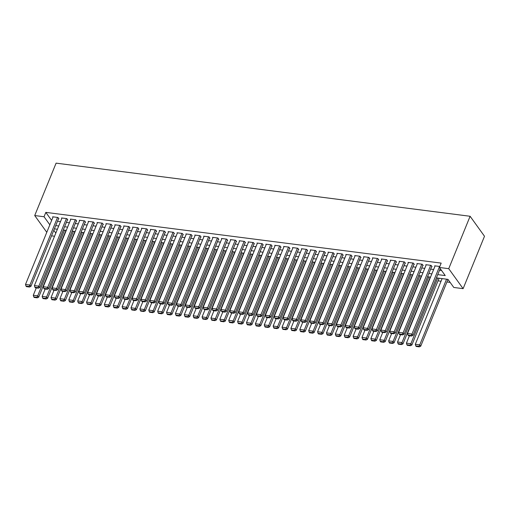 <?xml version="1.0" encoding="UTF-8"?>
<svg xmlns="http://www.w3.org/2000/svg" width="510" height="510" viewBox="0 0 510 510"><rect width="100%" height="100%" fill="white"/><g stroke="black" fill="none" stroke-linecap="round" stroke-linejoin="round"><path stroke-width="0.76" d="M54.532 236.232L51.542 235.843M436.42 277.88L447.952 279.359L453.785 287.462L463.112 288.66L484.5 236.257L470.112 216.272L56.1 163.143L34.718 215.551L44.045 216.744L49.846 224.808M438.045 280.844L441.042 281.233M446.926 281.985L450.139 282.4M58.503 218.784L58.943 218.841L57.974 217.489L52.645 216.807L52.944 217.222M67.384 219.925L67.83 219.982L66.861 218.631L61.525 217.948L61.825 218.363M76.27 221.066L76.717 221.123L75.741 219.772L70.412 219.09L70.712 219.504M85.157 222.207L85.597 222.264L84.628 220.913L79.299 220.231L79.592 220.645M94.038 223.348L94.484 223.399L93.508 222.054L88.179 221.365L88.479 221.78M102.924 224.483L103.371 224.54L102.395 223.189L97.066 222.507L97.365 222.921M111.811 225.624L112.251 225.681L111.282 224.33L105.952 223.648L106.246 224.062M120.691 226.765L121.138 226.822L120.162 225.471L114.833 224.789L115.132 225.203M129.578 227.906L130.018 227.964L129.049 226.612L123.72 225.93L124.019 226.344M138.459 229.047L138.905 229.105L137.936 227.753L132.6 227.071L132.9 227.485M147.345 230.188L147.792 230.239L146.816 228.894L141.487 228.206L141.786 228.62M156.232 231.323L156.672 231.381L155.703 230.029L150.373 229.347L150.667 229.761M165.112 232.464L165.559 232.522L164.583 231.17L159.254 230.488L159.553 230.902M173.999 233.605L174.445 233.663L173.47 232.311L168.141 231.629L168.44 232.044M182.886 234.747L183.326 234.804L182.357 233.452L177.027 232.77L177.321 233.185M191.766 235.888L192.213 235.945L191.237 234.594L185.908 233.911L186.207 234.326M200.653 237.029L201.093 237.08L200.124 235.735L194.794 235.046L195.094 235.461M209.534 238.164L209.98 238.221L209.011 236.869L203.675 236.187L203.974 236.602M218.42 239.305L218.866 239.362L217.891 238.011L212.562 237.328L212.861 237.743M227.307 240.446L227.747 240.503L226.778 239.152L221.448 238.47L221.742 238.884M236.187 241.587L236.634 241.644L235.665 240.293L230.329 239.611L230.628 240.025M245.074 242.728L245.52 242.785L244.545 241.434L239.215 240.745L239.515 241.16M253.961 243.863L254.401 243.92L253.432 242.575L248.102 241.887L248.395 242.301M262.841 245.004L263.287 245.061L262.312 243.71L256.983 243.028L257.282 243.442M271.728 246.145L272.168 246.202L271.199 244.851L265.869 244.169L266.169 244.583M280.608 247.286L281.055 247.344L280.086 245.992L274.75 245.31L275.049 245.724M289.495 248.427L289.941 248.485L288.966 247.133L283.637 246.451L283.936 246.865M298.382 249.569L298.822 249.626L297.853 248.274L292.523 247.586L292.823 248M307.262 250.703L307.708 250.761L306.74 249.415L301.404 248.727L301.703 249.141M316.149 251.844L316.595 251.902L315.62 250.55L310.29 249.868L310.59 250.282M325.036 252.985L325.476 253.043L324.507 251.691L319.177 251.009L319.47 251.424M333.916 254.127L334.362 254.184L333.387 252.833L328.058 252.15L328.357 252.565M342.803 255.268L343.249 255.325L342.274 253.974L336.944 253.291L337.244 253.706M351.683 256.409L352.13 256.466L351.161 255.115L345.825 254.426L346.124 254.841M360.57 257.544L361.016 257.601L360.041 256.256L354.711 255.567L355.011 255.982M369.457 258.685L369.897 258.742L368.928 257.391L363.598 256.708L363.898 257.123M378.337 259.826L378.783 259.883L377.814 258.532L372.478 257.85L372.778 258.264M387.224 260.967L387.67 261.024L386.695 259.673L381.365 258.991L381.665 259.405M396.111 262.108L396.55 262.166L395.581 260.814L390.252 260.132L390.545 260.546M404.991 263.249L405.437 263.307L404.462 261.955L399.132 261.267L399.432 261.681M413.878 264.384L414.324 264.441L413.349 263.096L408.019 262.408L408.319 262.822M422.758 265.525L423.204 265.582L422.235 264.231L416.906 263.549L417.199 263.963M431.645 266.666L432.091 266.724L431.116 265.372L425.786 264.69L426.086 265.104M437.752 274.622L445.23 275.578L439.397 267.476L441.182 263.109L45.823 212.377L51.631 220.441M57.502 221.232L60.499 221.614M66.389 222.373L69.385 222.755M75.27 223.514L78.266 223.896M84.156 224.649L87.153 225.037M93.043 225.79L96.033 226.172M101.923 226.931L104.92 227.313M110.81 228.072L113.806 228.454M119.697 229.213L122.687 229.596M128.577 230.348L131.574 230.737M137.464 231.489L140.46 231.878M146.344 232.63L149.341 233.013M155.231 233.771L158.227 234.154M164.118 234.912L167.114 235.295M172.998 236.053L175.995 236.436M181.885 237.188L184.881 237.577M190.772 238.329L193.762 238.718M199.652 239.47L202.648 239.853M208.539 240.612L211.535 240.994M217.419 241.753L220.416 242.135M226.306 242.894L229.302 243.276M235.193 244.029L238.189 244.417M244.073 245.17L247.069 245.559M252.96 246.311L255.956 246.693M261.847 247.452L264.837 247.834M270.727 248.593L273.723 248.976M279.614 249.734L282.61 250.117M288.501 250.869L291.49 251.258M297.381 252.01L300.377 252.399M306.268 253.151L309.264 253.534M315.148 254.292L318.144 254.675M324.035 255.433L327.031 255.816M332.922 256.575L335.911 256.957M341.802 257.709L344.798 258.098M350.689 258.851L353.685 259.239M359.575 259.992L362.565 260.374M368.456 261.133L371.452 261.515M377.343 262.274L380.339 262.656M386.223 263.415L389.219 263.798M395.11 264.55L398.106 264.939M403.996 265.691L406.986 266.08M412.877 266.832L415.873 267.214M421.764 267.973L424.76 268.356M430.65 269.114L433.64 269.497M439.531 270.255L441.583 270.517M439.805 266.488L434.673 265.831L434.973 266.245M45.823 212.377L44.045 216.744M439.397 267.476L448.73 268.674L470.112 216.272M34.718 215.551L46.786 232.311M53.805 230.303L55.813 233.095M430.529 277.128L427.533 276.739M421.642 275.986L418.653 275.598M412.762 274.845L409.766 274.463M403.875 273.704L400.879 273.322M394.995 272.563L391.999 272.181M386.108 271.422L383.112 271.039M377.221 270.287L374.232 269.898M368.341 269.146L365.345 268.757M359.454 268.005L356.458 267.623M350.568 266.864L347.578 266.481M341.687 265.723L338.691 265.34M332.8 264.582L329.804 264.199M323.92 263.447L320.924 263.058M315.033 262.306L312.037 261.917M306.147 261.165L303.15 260.782M297.266 260.023L294.27 259.641M288.38 258.882L285.383 258.5M279.493 257.741L276.503 257.359M270.612 256.606L267.616 256.218M261.726 255.465L258.729 255.076M252.839 254.324L249.849 253.942M243.958 253.183L240.962 252.801M235.072 252.042L232.076 251.659M226.191 250.901L223.195 250.518M217.305 249.766L214.308 249.377M208.418 248.625L205.428 248.236M199.537 247.484L196.541 247.101M190.651 246.343L187.654 245.96M181.764 245.202L178.774 244.819M172.884 244.06L169.887 243.678M163.997 242.926L161.001 242.537M155.116 241.785L152.12 241.396M146.23 240.643L143.233 240.261M137.343 239.502L134.353 239.12M128.463 238.361L125.466 237.979M119.576 237.22L116.58 236.838M110.689 236.085L107.699 235.697M101.809 234.944L98.812 234.562M92.922 233.803L89.926 233.421M84.042 232.662L81.045 232.279M75.155 231.521L72.159 231.138M66.268 230.38L63.278 229.997M57.388 229.245L54.391 228.856M463.112 288.66L448.73 268.674M55.724 225.598L58.714 225.981M64.604 226.74L67.6 227.122M73.491 227.881L76.487 228.263M82.378 229.016L85.368 229.404M91.258 230.157L94.254 230.539M100.145 231.298L103.141 231.68M109.025 232.439L112.021 232.821M117.912 233.58L120.908 233.962M126.799 234.721L129.789 235.104M135.679 235.856L138.675 236.245M144.566 236.997L147.562 237.379M153.453 238.138L156.442 238.521M162.333 239.279L165.329 239.662M171.22 240.42L174.216 240.803M180.1 241.555L183.096 241.944M188.987 242.696L191.983 243.085M197.874 243.837L200.863 244.22M206.754 244.978L209.75 245.361M215.641 246.12L218.637 246.502M224.527 247.261L227.517 247.643M233.408 248.395L236.404 248.784M242.295 249.537L245.291 249.925M251.175 250.678L254.171 251.06M260.062 251.819L263.058 252.201M268.948 252.96L271.938 253.342M277.829 254.101L280.825 254.484M286.716 255.236L289.712 255.625M295.602 256.377L298.592 256.766M304.483 257.518L307.479 257.901M313.369 258.659L316.366 259.042M322.25 259.8L325.246 260.183M331.137 260.941L334.133 261.324M340.023 262.076L343.02 262.465M348.904 263.217L351.9 263.606M357.791 264.358L360.787 264.741M366.677 265.5L369.667 265.882M375.558 266.641L378.554 267.023M384.444 267.782L387.441 268.164M393.325 268.917L396.321 269.305M402.211 270.058L405.208 270.447M411.098 271.199L414.094 271.581M419.979 272.34L422.975 272.722M428.865 273.481L431.862 273.864M439.556 266.456L411.972 334.056L412.941 335.408L440.206 268.598M435.113 265.888L407.528 333.489L411.972 334.056L411.13 335.51L408.025 335.115L408.414 335.656L411.519 336.052L411.13 335.51M412.941 335.408L411.519 336.052M408.025 335.115L407.528 333.489M446.55 279.18L419.749 344.862L415.306 344.288L442.106 278.613M418.908 346.315L415.797 345.914L416.185 346.456L419.296 346.857L418.908 346.315L419.749 344.862L420.718 346.214L447.984 279.403M415.306 344.288L415.797 345.914M419.296 346.857L420.718 346.214M430.676 265.315L403.085 332.915L404.06 334.267L431.791 266.309M426.232 264.747L398.642 332.348L403.085 332.915L402.25 334.375L399.139 333.974L399.528 334.515L402.639 334.911L402.25 334.375M404.06 334.267L402.639 334.911M399.139 333.974L398.642 332.348M421.789 264.174L394.204 331.781L395.173 333.126L422.905 265.168M417.346 263.606L389.761 331.207L394.204 331.781L393.363 333.234L390.252 332.832L390.641 333.374L393.752 333.769L393.363 333.234M395.173 333.126L393.752 333.769M390.252 332.832L389.761 331.207M412.902 263.039L385.318 330.639L386.287 331.991L414.024 264.027M408.465 262.465L380.874 330.066L385.318 330.639L384.476 332.093L381.372 331.691L381.76 332.233L384.865 332.635L384.476 332.093M386.287 331.991L384.865 332.635M381.372 331.691L380.874 330.066M404.022 261.898L376.431 329.498L377.406 330.85L405.138 262.892M399.579 261.324L371.988 328.925L376.431 329.498L375.596 330.952L372.485 330.556L372.874 331.092L375.985 331.494L375.596 330.952M377.406 330.85L375.985 331.494M372.485 330.556L371.988 328.925M437.669 278.039L410.862 343.721L406.419 343.147L409.428 335.784M410.027 345.174L406.916 344.779L407.305 345.315L410.416 345.716L410.027 345.174L410.862 343.721L411.838 345.072L439.116 278.224M406.419 343.147L406.916 344.779M410.416 345.716L411.838 345.072M428.782 276.898L401.976 342.58L397.539 342.012L400.541 334.643M401.14 344.033L398.029 343.638L398.418 344.173L401.529 344.575L401.14 344.033L401.976 342.58L402.951 343.931L430.23 277.083M397.539 342.012L398.029 343.638M401.529 344.575L402.951 343.931M419.896 275.763L393.095 341.439L388.652 340.871L391.661 333.502M392.254 342.892L389.149 342.497L389.538 343.039L392.643 343.434L392.254 342.892L393.095 341.439L394.064 342.79L421.343 275.948M388.652 340.871L389.149 342.497M392.643 343.434L394.064 342.79M411.015 274.622L384.208 340.297L379.765 339.73L382.774 332.367M383.373 341.757L380.262 341.356L380.651 341.898L383.762 342.293L383.373 341.757L384.208 340.297L385.184 341.649L412.462 274.807M379.765 339.73L380.262 341.356M383.762 342.293L385.184 341.649M395.135 260.757L367.551 328.357L368.52 329.709L396.251 261.751M390.692 260.189L363.107 327.79L367.551 328.357L366.709 329.811L363.598 329.415L363.987 329.951L367.098 330.353L366.709 329.811M368.52 329.709L367.098 330.353M363.598 329.415L363.107 327.79M402.129 273.481L375.328 339.163L370.885 338.589L373.887 331.226M374.487 340.616L371.376 340.215L371.764 340.756L374.875 341.158L374.487 340.616L375.328 339.163L376.297 340.508L403.576 273.666M370.885 338.589L371.376 340.215M374.875 341.158L376.297 340.508M386.248 259.615L358.664 327.216L359.639 328.567L387.37 260.61M381.811 259.048L354.22 326.649L358.664 327.216L357.829 328.669L354.718 328.274L355.107 328.816L358.218 329.211L357.829 328.669M359.639 328.567L358.218 329.211M354.718 328.274L354.22 326.649M393.242 272.34L366.441 338.022L361.998 337.448L365.007 330.085M365.6 339.475L362.495 339.073L362.884 339.615L365.989 340.017L365.6 339.475L366.441 338.022L367.41 339.373L394.689 272.525M361.998 337.448L362.495 339.073M365.989 340.017L367.41 339.373M377.368 258.474L349.777 326.075L350.752 327.426L378.484 259.469M372.925 257.907L345.34 325.507L349.777 326.075L348.942 327.535L345.831 327.133L346.22 327.675L349.331 328.07L348.942 327.535M350.752 327.426L349.331 328.07M345.831 327.133L345.34 325.507M384.361 271.199L357.555 336.88L353.111 336.307L356.12 328.944M356.719 338.334L353.608 337.939L353.997 338.474L357.108 338.876L356.719 338.334L357.555 336.88L358.53 338.232L385.809 271.384M353.111 336.307L353.608 337.939M357.108 338.876L358.53 338.232M368.481 257.333L340.897 324.94L341.866 326.285L369.603 258.328M364.038 256.766L336.453 324.366L340.897 324.94L340.055 326.394L336.951 325.992L337.339 326.534L340.444 326.935L340.055 326.394M341.866 326.285L340.444 326.935M336.951 325.992L336.453 324.366M375.475 270.058L348.674 335.739L344.231 335.172L347.233 327.803M347.833 337.193L344.722 336.798L345.111 337.333L348.222 337.735L347.833 337.193L348.674 335.739L349.643 337.091L376.922 270.243M344.231 335.172L344.722 336.798M348.222 337.735L349.643 337.091M359.601 256.198L332.01 323.799L332.985 325.15L360.717 257.187M355.158 255.625L327.567 323.225L332.01 323.799L331.175 325.252L328.064 324.851L328.453 325.393L331.564 325.794L331.175 325.252M332.985 325.15L331.564 325.794M328.064 324.851L327.567 323.225M350.714 255.057L323.13 322.658L324.099 324.009L351.83 256.052M346.271 254.484L318.686 322.084L323.13 322.658L322.288 324.111L319.177 323.716L319.566 324.252L322.677 324.653L322.288 324.111M324.099 324.009L322.677 324.653M319.177 323.716L318.686 322.084M341.827 253.916L314.243 321.517L315.212 322.868L342.95 254.911M337.39 253.349L309.799 320.949L314.243 321.517L313.401 322.97L310.297 322.575L310.686 323.11L313.79 323.512L313.401 322.97M315.212 322.868L313.79 323.512M310.297 322.575L309.799 320.949M332.947 252.775L305.356 320.376L306.331 321.727L334.063 253.77M328.504 252.208L300.913 319.808L305.356 320.376L304.521 321.829L301.41 321.434L301.799 321.976L304.91 322.371L304.521 321.829M306.331 321.727L304.91 322.371M301.41 321.434L300.913 319.808M324.06 251.634L296.476 319.234L297.445 320.586L325.176 252.628M319.617 251.067L292.032 318.667L296.476 319.234L295.634 320.694L292.523 320.293L292.912 320.835L296.023 321.23L295.634 320.694M297.445 320.586L296.023 321.23M292.523 320.293L292.032 318.667M315.174 250.493L287.589 318.1L288.564 319.445L316.296 251.487M310.737 249.925L283.146 317.526L287.589 318.1L286.754 319.553L283.643 319.152L284.032 319.693L287.143 320.095L286.754 319.553M288.564 319.445L287.143 320.095M283.643 319.152L283.146 317.526M306.293 249.358L278.702 316.959L279.678 318.31L307.409 250.346M301.85 248.784L274.265 316.385L278.702 316.959L277.867 318.412L274.756 318.01L275.145 318.552L278.256 318.954L277.867 318.412M279.678 318.31L278.256 318.954M274.756 318.01L274.265 316.385M297.406 248.217L269.822 315.817L270.791 317.169L298.528 249.212M292.963 247.643L265.378 315.244L269.822 315.817L268.98 317.271L265.876 316.876L266.265 317.411L269.369 317.813L268.98 317.271M270.791 317.169L269.369 317.813M265.876 316.876L265.378 315.244M288.526 247.076L260.935 314.676L261.91 316.028L289.642 248.07M284.083 246.508L256.492 314.109L260.935 314.676L260.1 316.13L256.989 315.735L257.378 316.27L260.489 316.672L260.1 316.13M261.91 316.028L260.489 316.672M256.989 315.735L256.492 314.109M279.639 245.935L252.055 313.535L253.024 314.887L280.755 246.929M275.196 245.367L247.611 312.968L252.055 313.535L251.213 314.989L248.102 314.594L248.491 315.135L251.602 315.531L251.213 314.989M253.024 314.887L251.602 315.531M248.102 314.594L247.611 312.968M270.753 244.794L243.168 312.394L244.137 313.746L271.875 245.788M266.316 244.226L238.725 311.827L243.168 312.394L242.326 313.854L239.222 313.452L239.611 313.994L242.715 314.389L242.326 313.854M244.137 313.746L242.715 314.389M239.222 313.452L238.725 311.827M261.872 243.659L234.281 311.259L235.257 312.604L262.988 244.647M257.429 243.085L229.838 310.686L234.281 311.259L233.446 312.713L230.335 312.311L230.724 312.853L233.835 313.255L233.446 312.713M235.257 312.604L233.835 313.255M230.335 312.311L229.838 310.686M366.588 268.923L339.787 334.598L335.344 334.031L338.353 326.661M338.952 336.052L335.841 335.656L336.23 336.198L339.341 336.594L338.952 336.052L339.787 334.598L340.763 335.95L368.041 269.108M335.344 334.031L335.841 335.656M339.341 336.594L340.763 335.95M357.708 267.782L330.901 333.457L326.464 332.89L329.466 325.527M330.066 334.917L326.955 334.515L327.344 335.057L330.454 335.452L330.066 334.917L330.901 333.457L331.876 334.809L359.155 267.967M326.464 332.89L326.955 334.515M330.454 335.452L331.876 334.809M348.821 266.641L322.02 332.322L317.577 331.749L320.58 324.385M321.179 333.776L318.074 333.374L318.463 333.916L321.568 334.318L321.179 333.776L322.02 332.322L322.989 333.667L350.268 266.826M317.577 331.749L318.074 333.374M321.568 334.318L322.989 333.667M339.94 265.5L313.134 331.181L308.69 330.608L311.699 323.244M312.298 332.635L309.188 332.233L309.576 332.775L312.687 333.177L312.298 332.635L313.134 331.181L314.109 332.533L341.388 265.684M308.69 330.608L309.188 332.233M312.687 333.177L314.109 332.533M331.054 264.358L304.253 330.04L299.81 329.466L302.812 322.103M303.412 331.494L300.301 331.098L300.69 331.634L303.801 332.036L303.412 331.494L304.253 330.04L305.222 331.392L332.501 264.543M299.81 329.466L300.301 331.098M303.801 332.036L305.222 331.392M322.167 263.217L295.366 328.899L290.923 328.332L293.932 320.962M294.525 330.353L291.42 329.957L291.809 330.493L294.914 330.894L294.525 330.353L295.366 328.899L296.335 330.25L323.614 263.409M290.923 328.332L291.42 329.957M294.914 330.894L296.335 330.25M313.287 262.083L286.48 327.758L282.036 327.19L285.045 319.821M285.645 329.211L282.534 328.816L282.923 329.358L286.034 329.753L285.645 329.211L286.48 327.758L287.455 329.109L314.734 262.267M282.036 327.19L282.534 328.816M286.034 329.753L287.455 329.109M304.4 260.941L277.599 326.617L273.156 326.049L276.159 318.686M276.758 328.077L273.647 327.675L274.036 328.217L277.147 328.612L276.758 328.077L277.599 326.617L278.568 327.968L305.847 261.126M273.156 326.049L273.647 327.675M277.147 328.612L278.568 327.968M295.513 259.8L268.713 325.482L264.269 324.908L267.278 317.545M267.877 326.935L264.766 326.534L265.155 327.076L268.266 327.477L267.877 326.935L268.713 325.482L269.682 326.827L296.96 259.985M264.269 324.908L264.766 326.534M268.266 327.477L269.682 326.827M286.633 258.659L259.826 324.341L255.389 323.767L258.391 316.404M258.991 325.794L255.88 325.393L256.269 325.935L259.38 326.336L258.991 325.794L259.826 324.341L260.801 325.692L288.08 258.844M255.389 323.767L255.88 325.393M259.38 326.336L260.801 325.692M277.746 257.518L250.945 323.2L246.502 322.632L249.505 315.263M250.104 324.653L246.999 324.258L247.388 324.793L250.493 325.195L250.104 324.653L250.945 323.2L251.915 324.551L279.193 257.703M246.502 322.632L246.999 324.258M250.493 325.195L251.915 324.551M268.866 256.377L242.059 322.059L237.615 321.491L240.624 314.122M241.224 323.512L238.113 323.117L238.501 323.652L241.612 324.054L241.224 323.512L242.059 322.059L243.034 323.41L270.313 256.568M237.615 321.491L238.113 323.117M241.612 324.054L243.034 323.41M252.985 242.518L225.401 310.118L226.37 311.47L254.101 243.506M248.542 241.944L220.958 309.544L225.401 310.118L224.559 311.572L221.448 311.17L221.837 311.712L224.948 312.114L224.559 311.572M226.37 311.47L224.948 312.114M221.448 311.17L220.958 309.544M244.099 241.377L216.514 308.977L217.483 310.329L245.221 242.371M239.662 240.803L212.071 308.41L216.514 308.977L215.679 310.431L212.568 310.035L212.957 310.571L216.068 310.972L215.679 310.431M217.483 310.329L216.068 310.972M212.568 310.035L212.071 308.41M235.218 240.235L207.627 307.836L208.603 309.188L236.334 241.23M230.775 239.668L203.19 307.269L207.627 307.836L206.792 309.289L203.681 308.894L204.07 309.43L207.181 309.831L206.792 309.289M208.603 309.188L207.181 309.831M203.681 308.894L203.19 307.269M226.332 239.094L198.747 306.695L199.716 308.046L227.454 240.089M221.888 238.527L194.304 306.127L198.747 306.695L197.905 308.155L194.801 307.753L195.19 308.295L198.294 308.69L197.905 308.155M199.716 308.046L198.294 308.69M194.801 307.753L194.304 306.127M259.979 255.242L233.172 320.917L228.735 320.35L231.738 312.981M232.337 322.371L229.226 321.976L229.615 322.518L232.726 322.913L232.337 322.371L233.172 320.917L234.147 322.269L261.426 255.427M228.735 320.35L229.226 321.976M232.726 322.913L234.147 322.269M251.092 254.101L224.292 319.776L219.848 319.209L222.857 311.846M223.45 321.236L220.345 320.835L220.734 321.376L223.839 321.772L223.45 321.236L224.292 319.776L225.261 321.128L252.539 254.286M219.848 319.209L220.345 320.835M223.839 321.772L225.261 321.128M242.212 252.96L215.405 318.642L210.962 318.068L213.97 310.705M214.57 320.095L211.459 319.693L211.848 320.235L214.959 320.637L214.57 320.095L215.405 318.642L216.38 319.987L243.659 253.145M210.962 318.068L211.459 319.693M214.959 320.637L216.38 319.987M233.325 251.819L206.524 317.5L202.081 316.927L205.084 309.564M205.683 318.954L202.572 318.552L202.961 319.094L206.072 319.496L205.683 318.954L206.524 317.5L207.493 318.852L234.772 252.004M202.081 316.927L202.572 318.552M206.072 319.496L207.493 318.852M217.451 237.953L189.86 305.554L190.836 306.905L218.567 238.948M213.008 237.386L185.417 304.986L189.86 305.554L189.025 307.014L185.914 306.612L186.303 307.154L189.414 307.549L189.025 307.014M190.836 306.905L189.414 307.549M185.914 306.612L185.417 304.986M224.438 250.678L197.638 316.359L193.194 315.792L196.203 308.423M196.803 317.813L193.692 317.418L194.08 317.953L197.191 318.355L196.803 317.813L197.638 316.359L198.607 317.711L225.885 250.863M193.194 315.792L193.692 317.418M197.191 318.355L198.607 317.711M208.565 236.819L180.973 304.419L181.949 305.764L209.68 237.807M204.121 236.245L176.536 303.845L180.973 304.419L180.138 305.873L177.027 305.471L177.416 306.013L180.527 306.414L180.138 305.873M181.949 305.764L180.527 306.414M177.027 305.471L176.536 303.845M215.558 249.537L188.751 315.218L184.314 314.651L187.317 307.281M187.916 316.672L184.805 316.276L185.194 316.812L188.305 317.214L187.916 316.672L188.751 315.218L189.726 316.57L217.005 249.728M184.314 314.651L184.805 316.276M188.305 317.214L189.726 316.57M199.678 235.677L172.093 303.278L173.062 304.629L200.8 236.665M195.234 235.104L167.65 302.704L172.093 303.278L171.252 304.731L168.147 304.33L168.536 304.872L171.641 305.273L171.252 304.731M173.062 304.629L171.641 305.273M168.147 304.33L167.65 302.704M206.671 248.402L179.871 314.077L175.427 313.51L178.43 306.14M179.029 315.537L175.918 315.135L176.307 315.677L179.418 316.072L179.029 315.537L179.871 314.077L180.84 315.429L208.118 248.587M175.427 313.51L175.918 315.135M179.418 316.072L180.84 315.429M190.797 234.536L163.206 302.137L164.182 303.488L191.913 235.531M186.354 233.962L158.763 301.569L163.206 302.137L162.371 303.59L159.26 303.195L159.649 303.73L162.76 304.132L162.371 303.59M164.182 303.488L162.76 304.132M159.26 303.195L158.763 301.569M197.791 247.261L170.984 312.936L166.54 312.369L169.549 305.005M170.149 314.396L167.038 313.994L167.427 314.536L170.538 314.931L170.149 314.396L170.984 312.936L171.959 314.287L199.238 247.446M166.54 312.369L167.038 313.994M170.538 314.931L171.959 314.287M181.911 233.395L154.326 300.996L155.295 302.347L183.026 234.39M177.467 232.828L149.883 300.428L154.326 300.996L153.484 302.449L150.373 302.054L150.762 302.589L153.873 302.991L153.484 302.449M155.295 302.347L153.873 302.991M150.373 302.054L149.883 300.428M188.904 246.12L162.097 311.801L157.66 311.227L160.663 303.864M161.262 313.255L158.151 312.853L158.54 313.395L161.651 313.797L161.262 313.255L162.097 311.801L163.072 313.146L190.351 246.304M157.66 311.227L158.151 312.853M161.651 313.797L163.072 313.146M173.024 232.254L145.439 299.854L146.408 301.206L174.146 233.248M168.587 231.687L140.996 299.287L145.439 299.854L144.604 301.314L141.493 300.913L141.882 301.455L144.993 301.85L144.604 301.314M146.408 301.206L144.993 301.85M141.493 300.913L140.996 299.287M180.017 244.978L153.217 310.66L148.773 310.086L151.782 302.723M152.375 312.114L149.271 311.712L149.659 312.254L152.764 312.655L152.375 312.114L153.217 310.66L154.186 312.012L181.464 245.163M148.773 310.086L149.271 311.712M152.764 312.655L154.186 312.012M164.143 231.113L136.552 298.713L137.528 300.065L165.259 232.107M159.7 230.545L132.115 298.146L136.552 298.713L135.717 300.173L132.606 299.772L132.995 300.313L136.106 300.709L135.717 300.173M137.528 300.065L136.106 300.709M132.606 299.772L132.115 298.146M171.137 243.837L144.33 309.519L139.887 308.952L142.896 301.582M143.495 310.972L140.384 310.577L140.773 311.113L143.884 311.514L143.495 310.972L144.33 309.519L145.305 310.87L172.584 244.022M139.887 308.952L140.384 310.577M143.884 311.514L145.305 310.87M155.257 229.978L127.672 297.579L128.641 298.924L156.379 230.966M150.813 229.404L123.229 297.005L127.672 297.579L126.831 299.032L123.72 298.63L124.108 299.172L127.219 299.574L126.831 299.032M128.641 298.924L127.219 299.574M123.72 298.63L123.229 297.005M162.25 242.696L135.45 308.378L131.006 307.81L134.009 300.441M134.608 309.831L131.497 309.436L131.886 309.972L134.997 310.373L134.608 309.831L135.45 308.378L136.419 309.729L163.697 242.887M131.006 307.81L131.497 309.436M134.997 310.373L136.419 309.729M146.376 228.837L118.785 296.438L119.761 297.789L147.492 229.825M141.933 228.263L114.342 295.864L118.785 296.438L117.95 297.891L114.839 297.489L115.228 298.031L118.339 298.433L117.95 297.891M119.761 297.789L118.339 298.433M114.839 297.489L114.342 295.864M153.363 241.561L126.563 307.237L122.119 306.669L125.128 299.3M125.728 308.697L122.617 308.295L123.006 308.837L126.11 309.232L125.728 308.697L126.563 307.237L127.532 308.588L154.81 241.746M122.119 306.669L122.617 308.295M126.11 309.232L127.532 308.588M137.49 227.696L109.899 295.296L110.874 296.648L138.605 228.69M133.046 227.122L105.462 294.729L109.899 295.296L109.064 296.75L105.952 296.355L106.341 296.89L109.452 297.292L109.064 296.75M110.874 296.648L109.452 297.292M105.952 296.355L105.462 294.729M144.483 240.42L117.676 306.096L113.239 305.528L116.242 298.165M116.841 307.555L113.73 307.154L114.119 307.696L117.23 308.091L116.841 307.555L117.676 306.096L118.651 307.447L145.93 240.605M113.239 305.528L113.73 307.154M117.23 308.091L118.651 307.447M128.603 226.555L101.018 294.155L101.987 295.507L129.725 227.549M124.159 225.987L96.575 293.588L101.018 294.155L100.177 295.609L97.072 295.213L97.461 295.755L100.566 296.151L100.177 295.609M101.987 295.507L100.566 296.151M97.072 295.213L96.575 293.588M135.596 239.279L108.796 304.961L104.352 304.387L107.355 297.024M107.954 306.414L104.843 306.013L105.232 306.555L108.343 306.956L107.954 306.414L108.796 304.961L109.765 306.306L137.043 239.464M104.352 304.387L104.843 306.013M108.343 306.956L109.765 306.306M119.722 225.414L92.132 293.014L93.107 294.366L120.838 226.408M115.279 224.846L87.688 292.447L92.132 293.014L91.296 294.474L88.185 294.072L88.574 294.614L91.685 295.009L91.296 294.474M93.107 294.366L91.685 295.009M88.185 294.072L87.688 292.447M126.716 238.138L99.909 303.82L95.466 303.246L98.475 295.883M99.074 305.273L95.963 304.872L96.352 305.413L99.463 305.815L99.074 305.273L99.909 303.82L100.884 305.171L128.163 238.323M95.466 303.246L95.963 304.872M99.463 305.815L100.884 305.171M110.836 224.272L83.251 291.873L84.22 293.224L111.951 225.267M106.392 223.705L78.808 291.306L83.251 291.873L82.41 293.333L79.299 292.931L79.688 293.473L82.798 293.868L82.41 293.333M84.22 293.224L82.798 293.868M79.299 292.931L78.808 291.306M117.829 236.997L91.022 302.679L86.585 302.111L89.588 294.742M90.187 304.132L87.076 303.737L87.465 304.272L90.576 304.674L90.187 304.132L91.022 302.679L91.998 304.03L119.276 237.182M86.585 302.111L87.076 303.737M90.576 304.674L91.998 304.03M101.949 223.138L74.364 290.738L75.333 292.083L103.071 224.126M97.512 222.564L69.921 290.164L74.364 290.738L73.523 292.192L70.418 291.79L70.807 292.332L73.912 292.734L73.523 292.192M75.333 292.083L73.912 292.734M70.418 291.79L69.921 290.164M108.942 235.856L82.142 301.537L77.698 300.97L80.707 293.601M81.3 302.991L78.196 302.596L78.585 303.138L81.689 303.533L81.3 302.991L82.142 301.537L83.111 302.889L110.389 236.047M77.698 300.97L78.196 302.596M81.689 303.533L83.111 302.889M93.069 221.997L65.478 289.597L66.453 290.949L94.184 222.985M88.625 221.423L61.041 289.023L65.478 289.597L64.642 291.051L61.531 290.649L61.92 291.191L65.031 291.592L64.642 291.051M66.453 290.949L65.031 291.592M61.531 290.649L61.041 289.023M100.062 234.721L73.255 300.396L68.812 299.829L71.821 292.459M72.42 301.856L69.309 301.455L69.698 301.996L72.809 302.392L72.42 301.856L73.255 300.396L74.23 301.748L101.509 234.906M68.812 299.829L69.309 301.455M72.809 302.392L74.23 301.748M84.182 220.855L56.597 288.456L57.566 289.808L85.304 221.85M79.738 220.282L52.154 287.889L56.597 288.456L55.756 289.909L52.645 289.514L53.034 290.05L56.145 290.451L55.756 289.909M57.566 289.808L56.145 290.451M52.645 289.514L52.154 287.889M91.175 233.58L64.375 299.255L59.931 298.688L62.934 291.325M63.533 300.715L60.422 300.313L60.811 300.855L63.922 301.251L63.533 300.715L64.375 299.255L65.344 300.607L92.622 233.765M59.931 298.688L60.422 300.313M63.922 301.251L65.344 300.607M75.302 219.714L47.71 287.315L48.686 288.666L76.417 220.709M70.858 219.147L43.267 286.748L47.71 287.315L46.875 288.768L43.764 288.373L44.153 288.915L47.264 289.31L46.875 288.768M48.686 288.666L47.264 289.31M43.764 288.373L43.267 286.748M82.288 232.439L55.488 298.12L51.045 297.547L54.054 290.184M54.646 299.574L51.542 299.172L51.931 299.714L55.035 300.116L54.646 299.574L55.488 298.12L56.457 299.466L83.736 232.624M51.045 297.547L51.542 299.172M55.035 300.116L56.457 299.466M66.415 218.573L38.824 286.174L39.799 287.525L67.53 219.568M61.971 218.006L34.387 285.606L38.824 286.174L37.989 287.634L34.878 287.232L35.267 287.774L38.377 288.169L37.989 287.634M39.799 287.525L38.377 288.169M34.878 287.232L34.387 285.606M73.408 231.298L46.601 296.979L42.158 296.406L45.167 289.042M45.766 298.433L42.655 298.031L43.044 298.573L46.155 298.975L45.766 298.433L46.601 296.979L47.577 298.331L74.855 231.483M42.158 296.406L42.655 298.031M46.155 298.975L47.577 298.331M57.528 217.432L29.943 285.033L30.912 286.384L58.65 218.427M53.085 216.865L25.5 284.465L29.943 285.033L29.102 286.492L25.997 286.091L26.386 286.633L29.491 287.028L29.102 286.492M30.912 286.384L29.491 287.028M25.997 286.091L25.5 284.465M64.521 230.157L37.721 295.838L33.277 295.271L36.28 287.901M36.879 297.292L33.768 296.897L34.157 297.432L37.268 297.834L36.879 297.292L37.721 295.838L38.69 297.19L65.968 230.341M33.277 295.271L33.768 296.897M37.268 297.834L38.69 297.19"/></g></svg>
